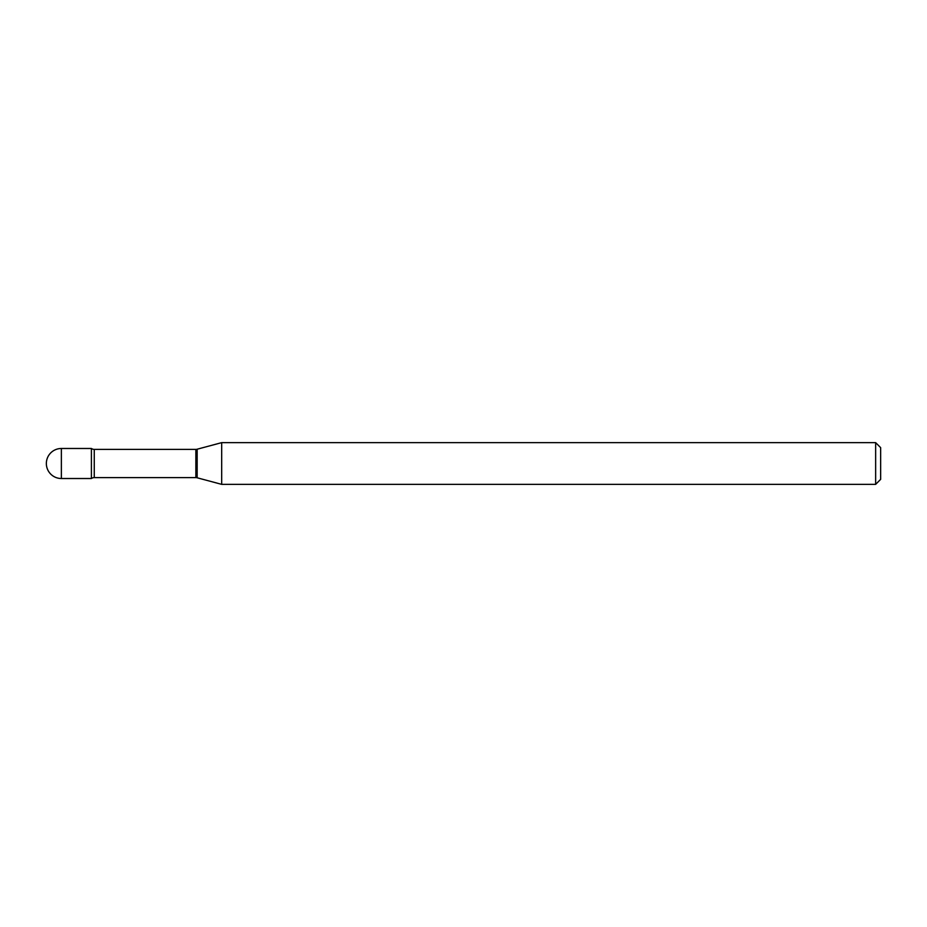 <?xml version="1.0" encoding="UTF-8"?>
<svg xmlns="http://www.w3.org/2000/svg" width="927" height="927" viewBox="0 0 927 927"><rect width="100%" height="100%" fill="white"/><g stroke="black" fill="none" stroke-linecap="round" stroke-linejoin="round"><path stroke-width="1.39" d="M221.68 484.357L221.68 442.642L197.161 449.213A5.006 5.006 0 0 1 195.864 449.386L94.264 449.386A5.006 5.006 0 0 1 91.402 448.483L91.402 478.517A5.006 5.006 0 0 1 94.264 477.614L195.864 477.614A5.006 5.006 0 0 1 197.161 477.787L221.68 484.357L875.644 484.357L875.644 442.642L880.65 447.648L880.65 479.352L875.644 484.357M61.367 448.483A15.017 15.017 0 0 0 46.35 463.5A15.017 15.017 0 0 0 61.367 478.517L91.402 478.517L91.402 448.483L61.367 448.483L61.367 478.517M221.68 442.642L875.644 442.642M94.264 449.386L94.264 477.614M195.864 449.386L195.864 477.614M197.161 449.213L197.161 477.787"/></g></svg>
